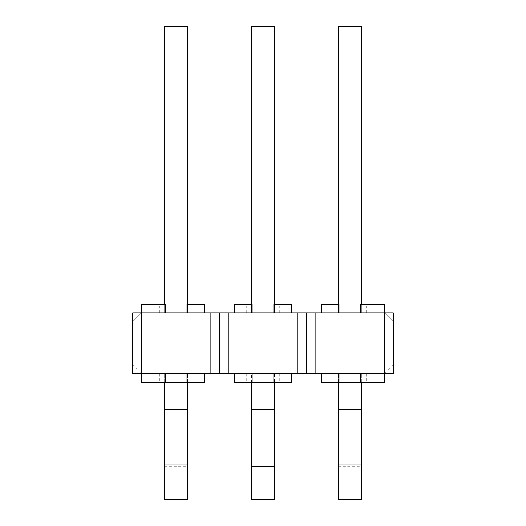 <?xml version="1.0" encoding="UTF-8"?>
<svg xmlns="http://www.w3.org/2000/svg" width="526" height="526" viewBox="0 0 526 526"><rect width="100%" height="100%" fill="white"/><g stroke="black" fill="none" stroke-linecap="round" stroke-linejoin="round"><path stroke-width="0.39" stroke-dasharray="2.63 1.97" d="M165.282 312.944L165.282 304.258L165.282 312.944L141.395 312.944L141.395 304.258L165.282 304.258L159.385 304.258L165.282 304.258L165.282 312.944L393.297 312.944L384.605 312.944L384.605 304.258L360.718 304.258L366.615 304.258L360.718 304.258L360.718 312.944L366.615 312.944L360.718 312.944L360.718 304.258L360.718 312.944L384.605 312.944L360.718 312.944M339.007 312.944L339.007 304.258L339.007 312.944L339.007 304.258L321.629 304.258L321.629 312.944L339.007 312.944L321.629 312.944M291.233 312.944L291.233 304.258L273.855 304.258L279.753 304.258L273.855 304.258L273.855 312.944L291.233 312.944L273.855 312.944L273.855 304.258L273.855 312.944M252.145 312.944L252.145 304.258L252.145 312.944L246.247 312.944L252.145 312.944L252.145 304.258L234.767 304.258L234.767 312.944L252.145 312.944L234.767 312.944M204.371 312.944L204.371 304.258L186.993 304.258L192.891 304.258L186.993 304.258L186.993 312.944L204.371 312.944L186.993 312.944L186.993 304.258L186.993 312.944M210.88 312.944L210.88 373.749L141.395 373.749L141.395 312.944L132.703 312.944L141.395 312.944L132.703 321.629L132.703 312.944L141.395 312.944L132.703 321.629L132.703 373.749L141.395 373.749L132.703 365.064L141.395 373.749L132.703 373.749L141.395 373.749L141.395 382.435L165.282 382.435L159.385 382.435L165.282 382.435L165.282 373.749L141.395 373.749L165.282 373.749L159.385 373.749L165.282 373.749L165.282 382.435L165.282 373.749M339.007 382.435L339.007 373.749L321.629 373.749L321.629 382.435L339.007 382.435L339.007 373.749L333.109 373.749L339.007 373.749L339.007 382.435L332.491 382.435L384.605 382.435L384.605 312.944L393.297 312.944L393.297 321.629L384.605 312.944L393.297 321.629L393.297 373.749L360.718 373.749L366.615 373.749L360.718 373.749L360.718 382.435L360.718 373.749L384.605 373.749L210.88 373.749M338.356 304.258L338.356 312.944L361.369 312.944L361.369 26.3L338.356 26.3L338.356 312.944L361.369 312.944L361.369 304.258M164.631 304.258L164.631 312.944L187.644 312.944L187.644 26.3L164.631 26.3L164.631 312.944L187.644 312.944L187.644 304.258M251.494 304.258L251.494 312.944L274.506 312.944L274.506 26.3L251.494 26.3L251.494 312.944L274.506 312.944L274.506 304.258M291.233 373.749L273.855 373.749L279.753 373.749L273.855 373.749L273.855 382.435L279.753 382.435L273.855 382.435L273.855 373.749L291.233 373.749L291.233 382.435L273.855 382.435L273.855 373.749M339.007 373.749L321.629 373.749M252.145 373.749L252.145 382.435L252.145 373.749L234.767 373.749L234.767 382.435L252.145 382.435L246.247 382.435L252.145 382.435L252.145 373.749L234.767 373.749M204.371 373.749L186.993 373.749L192.891 373.749L186.993 373.749L186.993 382.435L192.891 382.435L186.993 382.435L186.993 373.749L204.371 373.749L204.371 382.435L186.993 382.435L186.993 373.749M338.356 466.338L361.369 466.338L361.369 499.7L338.356 499.7L338.356 373.749L361.369 373.749L361.369 382.435M338.356 382.435L338.356 373.749L361.369 373.749L361.369 466.338M164.631 466.338L187.644 466.338L187.644 499.7L164.631 499.7L164.631 373.749L187.644 373.749L187.644 382.435M164.631 382.435L164.631 373.749L187.644 373.749L187.644 466.338M251.494 464.931L274.506 464.931L274.506 499.7L251.494 499.7L251.494 373.749L274.506 373.749L274.506 382.435M251.494 382.435L251.494 373.749L274.506 373.749L274.506 464.931M360.718 382.435L360.718 373.749M384.605 373.749L393.297 365.064L384.605 373.749M315.12 312.944L315.12 373.749M228.258 312.944L228.258 373.749M297.742 312.944L297.742 373.749M306.434 312.944L306.434 373.749M219.566 312.944L219.566 373.749M338.356 409.366L361.369 409.366M164.631 409.366L187.644 409.366M251.494 409.366L274.506 409.366M252.145 382.435L273.855 382.435M165.282 382.435L186.993 382.435M366.615 312.944L366.615 304.258M333.109 312.944L333.109 304.258M159.385 312.944L159.385 304.258M333.109 373.749L333.109 382.435M279.753 373.749L279.753 382.435M246.247 373.749L246.247 382.435M192.891 373.749L192.891 382.435M159.385 373.749L159.385 382.435M366.615 373.749L366.615 382.435M246.247 312.944L246.247 304.258M279.753 312.944L279.753 304.258M192.891 312.944L192.891 304.258"/><path stroke-width="0.79" d="M360.718 373.749L360.718 382.435L384.605 382.435L384.605 373.749L315.12 373.749L315.12 312.944L384.605 312.944L384.605 373.749L393.297 373.749L393.297 312.944L384.605 312.944L384.605 304.258L360.718 304.258L360.718 312.944M339.007 312.944L339.007 304.258L321.629 304.258L321.629 312.944M291.233 312.944L291.233 304.258L273.855 304.258L273.855 312.944M252.145 312.944L252.145 304.258L234.767 304.258L234.767 312.944M204.371 312.944L204.371 304.258L186.993 304.258L186.993 312.944M165.282 312.944L165.282 304.258L141.395 304.258L141.395 312.944L132.703 312.944L132.703 373.749L141.395 373.749L141.395 312.944L219.566 312.944L219.566 373.749L210.88 373.749L210.88 312.944M315.12 312.944L219.566 312.944M315.12 373.749L228.258 373.749L228.258 312.944M297.742 373.749L297.742 312.944M210.88 373.749L141.395 373.749L141.395 382.435L165.282 382.435L165.282 373.749M228.258 373.749L219.566 373.749M360.718 382.435L339.007 382.435L339.007 373.749M339.007 382.435L321.629 382.435L321.629 373.749M291.233 373.749L291.233 382.435L273.855 382.435L273.855 373.749M273.855 382.435L252.145 382.435L252.145 373.749M252.145 382.435L234.767 382.435L234.767 373.749M204.371 373.749L204.371 382.435L186.993 382.435L186.993 373.749M306.434 312.944L306.434 373.749M361.369 304.258L361.369 26.3L338.356 26.3L338.356 304.258M338.356 382.435L338.356 499.7L361.369 499.7L361.369 382.435M338.356 464.931L361.369 464.931M338.356 409.366L361.369 409.366M187.644 304.258L187.644 26.3L164.631 26.3L164.631 304.258M164.631 382.435L164.631 499.7L187.644 499.7L187.644 382.435M164.631 464.931L187.644 464.931M164.631 409.366L187.644 409.366M274.506 304.258L274.506 26.3L251.494 26.3L251.494 304.258M251.494 382.435L251.494 499.7L274.506 499.7L274.506 382.435M251.494 466.338L274.506 466.338M251.494 409.366L274.506 409.366M186.993 382.435L165.282 382.435"/></g></svg>
